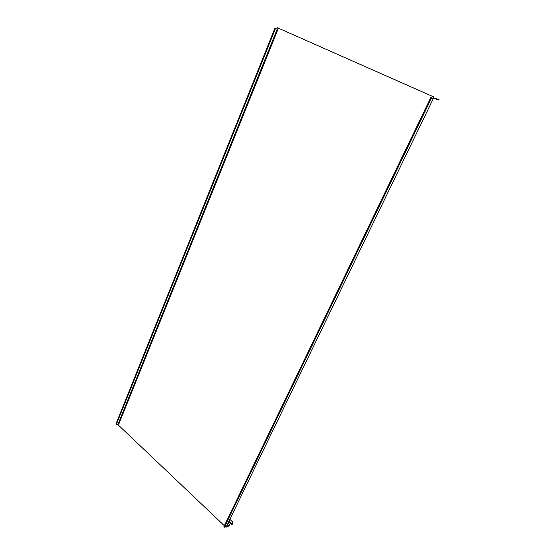 <?xml version="1.0" encoding="UTF-8"?>
<svg xmlns="http://www.w3.org/2000/svg" width="555" height="555" viewBox="0 0 555 555"><rect width="100%" height="100%" fill="white"/><g stroke="black" fill="none" stroke-linecap="round" stroke-linejoin="round"><path stroke-width="0.83" d="M232.413 523.851L231.595 524.669L232.899 523.4L232.219 521.54L229.888 519.355M433.941 97.028L277.438 27.75L433.941 97.028L433.233 98.492L430.853 97.451L223.873 526.723L224.393 527.215L226.426 526.286L225.961 527.25L225.427 526.744M438.394 98.97L437.978 99.838L438.394 100.018L438.818 99.151M418.019 89.959L420.635 91.11L418.019 89.959M411.879 87.239L414.495 88.391L411.879 87.239M405.802 84.554L408.411 85.699L405.802 84.554M399.78 81.883L402.389 83.035L399.78 81.883M393.821 79.247L396.43 80.392L393.821 79.247M387.917 76.639L390.526 77.783L387.917 76.639M382.076 74.051L384.684 75.196L382.076 74.051M376.29 71.491L378.892 72.636L376.29 71.491M370.56 68.952L373.161 70.097L370.56 68.952M364.885 66.44L367.486 67.585L364.885 66.44M359.265 63.95L361.867 65.095L359.265 63.95M353.701 61.487L356.296 62.632L353.701 61.487M348.186 59.045L350.781 60.19L348.186 59.045M342.726 56.631L345.321 57.769L342.726 56.631M337.315 54.237L339.91 55.375L337.315 54.237M331.959 51.865L334.547 53.003L331.959 51.865M326.645 49.513L329.24 50.651L326.645 49.513M321.387 47.189L323.974 48.327L321.387 47.189M316.177 44.879L318.764 46.016L316.177 44.879M311.015 42.596L313.603 43.734L311.015 42.596M305.902 40.328L308.483 41.465L305.902 40.328M300.831 38.087L303.412 39.225L300.831 38.087M295.808 35.86L298.389 36.998L295.808 35.86M226.718 525.904L433.344 98.533L434.135 98.173L437.978 99.838M118.153 424.013L116.328 424.45L115.912 424.055L274.912 28.201L277.188 29.193L118.153 424.013L118.763 424.2L277.888 29.498L276.91 29.068L277.438 27.75M224.359 525.724L117.702 424.45L117.847 424.089M228.008 523.24L229.881 525.002L226.898 526.071M224.393 527.215L431.623 97.791L433.233 98.492M225.961 527.25L229.603 525.578L229.881 525.002M274.912 28.201L276.91 29.068M228.66 521.894L231.595 524.669M232.899 523.4L232.136 524.419M231.879 524.093L228.938 521.325M436.82 98.284L436.403 99.151M285.901 31.475L288.475 32.613L285.901 31.475M290.834 33.661L293.415 34.792L290.834 33.661M439.088 99.269L438.394 100.018M277.188 29.193L277.888 29.498M116.328 424.45L275.502 28.458M431.623 97.791L430.853 97.451"/></g></svg>
